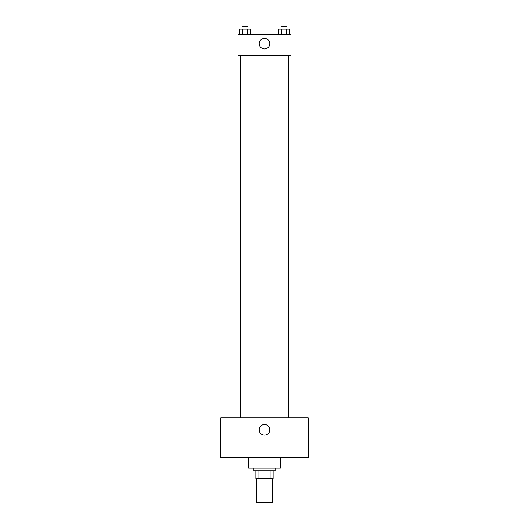 <?xml version="1.0" encoding="UTF-8"?>
<svg xmlns="http://www.w3.org/2000/svg" width="529" height="529" viewBox="0 0 529 529"><rect width="100%" height="100%" fill="white"/><g stroke="black" fill="none" stroke-linecap="round" stroke-linejoin="round"><path stroke-width="0.79" d="M256.565 478.745L256.565 502.55L272.435 502.55L272.435 478.745M270.068 470.81L270.068 478.745L255.904 478.745L255.904 470.81M270.068 478.745L273.096 478.745L273.096 470.81L273.096 478.745M275.08 468.165L275.08 470.81L253.92 470.81L253.92 468.165M258.932 470.81L258.932 478.745M248.63 457.585L248.63 468.165L280.37 468.165L280.37 457.585M308.142 457.585L220.857 457.585L220.857 417.91L308.142 417.91L308.142 457.585M264.5 424.522A5.29 5.29 0 0 1 269.082 432.457A5.29 5.29 0 0 1 259.918 432.457A5.29 5.29 0 0 1 264.5 424.522M288.305 55.545L288.305 417.91M280.992 417.91L280.992 55.545M248.008 55.545L248.008 417.91M290.95 55.545L238.05 55.545L238.05 34.385L290.95 34.385L290.95 55.545M269.79 43.642A5.29 5.29 0 0 1 261.855 48.225A5.29 5.29 0 0 1 261.855 39.06A5.29 5.29 0 0 1 269.79 43.642M289.31 34.385L289.31 29.095L278.624 29.095L278.624 34.385M286.639 29.095L286.639 34.385M281.296 29.095L281.296 34.385M280.992 29.095L280.992 26.45L286.943 26.45L286.943 29.095M250.376 34.385L250.376 29.095L239.69 29.095L239.69 34.385M247.704 29.095L247.704 34.385M242.361 29.095L242.361 34.385M242.057 29.095L242.057 26.45L248.008 26.45L248.008 29.095M240.695 55.545L240.695 417.91M286.943 417.91L286.943 55.545M242.057 55.545L242.057 417.91"/></g></svg>

